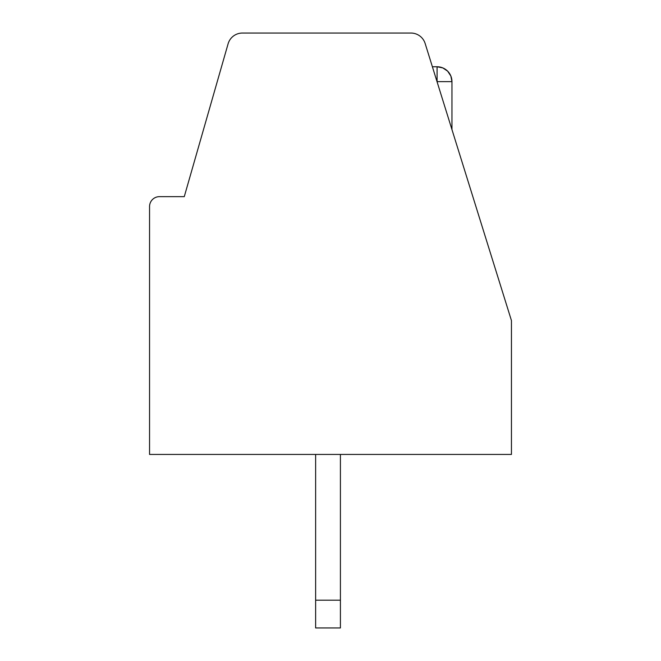 <?xml version="1.0" encoding="UTF-8"?>
<svg xmlns="http://www.w3.org/2000/svg" width="661" height="661" viewBox="0 0 661 661"><rect width="100%" height="100%" fill="white"/><g stroke="black" fill="none" stroke-linecap="round" stroke-linejoin="round"><path stroke-width="0.99" d="M149.551 454.438L511.449 454.438L511.449 320.585L425.147 43.502A14.873 14.873 0 0 0 410.944 33.05L242.389 33.05A14.873 14.873 0 0 0 228.095 43.816L184.27 196.648L159.466 196.648A9.915 9.915 0 0 0 149.551 206.562L149.551 454.438M437.053 81.691L439.185 88.566L437.053 81.691M441.102 94.738L442.862 100.381L441.102 94.738M444.465 105.537L445.927 110.23L444.465 105.537M437.037 81.625L435.211 75.817L437.037 81.633M433.707 70.983L432.732 67.843L433.707 70.983M432.393 66.761L437.086 66.761L442.812 67.909L447.646 71.157L450.86 76.023L451.959 81.633L451.959 129.581M437.086 81.633L437.086 66.761A14.873 14.873 0 0 1 442.812 67.909A14.873 14.873 0 0 0 442.804 67.901A14.873 14.873 0 0 1 442.812 67.909A14.873 14.873 0 0 0 442.804 67.901A14.873 14.873 0 0 1 442.812 67.909A14.873 14.873 0 0 0 442.804 67.901A14.873 14.873 0 0 1 442.812 67.909A14.873 14.873 0 0 0 442.804 67.901A14.873 14.873 0 0 1 442.812 67.909A14.873 14.873 0 0 0 442.804 67.901A14.873 14.873 0 0 1 442.812 67.909A14.873 14.873 0 0 0 442.804 67.901A14.873 14.873 0 0 1 442.812 67.909A14.873 14.873 0 0 0 442.804 67.901A14.873 14.873 0 0 1 442.812 67.909A14.873 14.873 0 0 0 442.804 67.901A14.873 14.873 0 0 1 442.812 67.909L447.646 71.157A14.873 14.873 0 0 0 442.812 67.909L447.646 71.157A14.873 14.873 0 0 0 442.812 67.909L447.646 71.157A14.873 14.873 0 0 0 442.812 67.909L447.646 71.157A14.873 14.873 0 0 1 450.86 76.023L451.959 81.633A14.873 14.873 0 0 0 450.86 76.023L451.959 81.633L450.86 76.023L451.959 81.633L450.86 76.023L451.959 81.633L450.86 76.023L451.959 81.633L450.86 76.023L451.959 81.633L450.86 76.023L451.959 81.633L450.86 76.023L451.959 81.633L450.86 76.023L451.959 81.633L437.02 81.633M340.415 600.188L315.627 600.188L315.627 627.95L340.415 627.95L340.415 454.438M315.627 600.188L315.627 454.438"/></g></svg>
